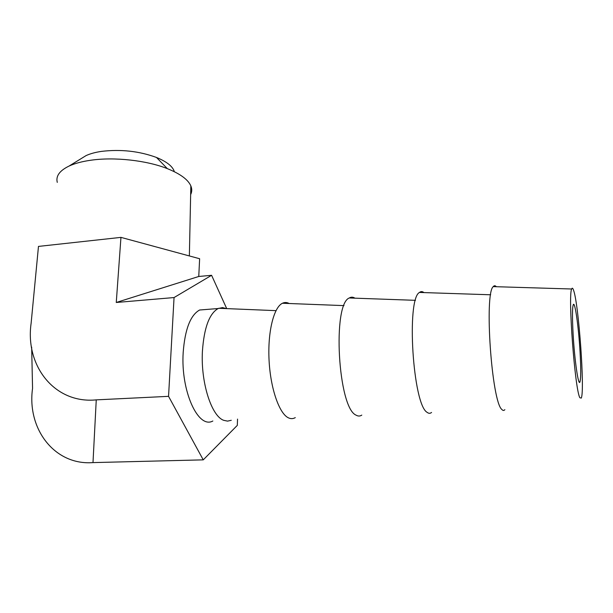 <?xml version="1.0" encoding="UTF-8"?>
<svg xmlns="http://www.w3.org/2000/svg" width="613" height="613" viewBox="0 0 613 613"><rect width="100%" height="100%" fill="white"/><g stroke="black" fill="none" stroke-linecap="round" stroke-linejoin="round"><path stroke-width="0.92" d="M80.747 158.867L86.027 155.618C90.195 153.694 95.39 152.269 101.628 151.365C120.945 149.112 139.228 151.143 156.491 157.464C166.843 161.709 172.797 166.46 174.353 171.709M190.651 194.605C192.038 191.831 192.099 188.927 190.835 185.877C188.045 179.563 180.207 173.808 167.326 168.629C146.676 160.391 114.401 156.775 90.67 160.254C81.973 161.495 74.771 163.433 69.07 166.054C59.599 170.652 55.668 176.092 57.277 182.383M226.419 308.607L222.542 307.596L218.144 308.531C209.301 313.618 204.06 327.848 202.42 351.218C200.635 382.374 211.454 416.15 223.714 420.326L227.553 421.123L231.277 420.288M289.19 303.512C286.907 302.278 284.67 302.194 282.455 303.251C273.789 307.236 267.605 331.871 269.053 360.053C270.417 388.236 279.168 413.499 288.348 417.798C290.746 418.963 293.06 418.909 295.282 417.622M354.95 298.179C353.027 296.937 351.142 296.868 349.31 297.972C332.185 303.994 338.016 408.02 356.092 415.154C358.076 416.334 359.977 416.319 361.785 415.108M423.92 292.585C422.38 291.336 420.909 291.29 419.491 292.439C406.189 298.73 412.848 404.963 427.169 412.373C428.725 413.583 430.18 413.606 431.56 412.457M573.622 290.424C572.849 288.072 572.197 287.597 571.676 288.999C567.845 295.052 574.971 390.22 579.867 397.722L581.254 398.105C584.978 391.278 578.749 304.393 573.622 290.424M496.338 286.715C495.235 285.466 494.201 285.436 493.25 286.623C484.155 293.19 491.649 401.745 501.84 409.461C502.928 410.687 503.932 410.756 504.851 409.676M206.558 309.458L199.616 310.009C190.444 315.097 184.965 329.242 183.187 352.467C180.613 391.063 198.206 429.292 212.834 421.008M573.094 333.801C574.534 360.183 578.496 387.178 579.982 381.845C580.94 378.198 580.971 368.283 580.067 352.1C578.649 326.936 574.833 299.949 573.224 304.845C572.281 308.055 572.236 317.71 573.094 333.801M226.71 308.615L211.592 275.298L174.054 297.558L168.552 396.343L203.248 459.857L237.308 425.376L237.537 419.093M120.953 237.377L199.631 258.732L198.758 276.478L116.263 302.477L120.953 237.377L38.473 246.411L31.133 323.166C24.895 366.045 54.848 404.036 96.256 399.868L168.552 396.343M116.263 302.477L174.054 297.558M198.758 276.478L211.592 275.298M96.256 399.868L92.992 462.6L203.248 459.857M92.992 462.6C54.664 465.596 26.773 428.954 32.558 388.366L31.661 347.119M156.491 157.464L167.326 168.629M275.988 310.645L218.695 308.285M344.016 305.619L282.455 303.251M415.484 300.332L349.31 297.972M490.661 294.784L419.491 292.439M571.676 288.999L493.25 286.623M218.144 308.531L199.616 310.009M579.093 381.891L579.982 381.845M190.835 185.877L189.363 255.95M86.027 155.618L69.07 166.054"/></g></svg>
